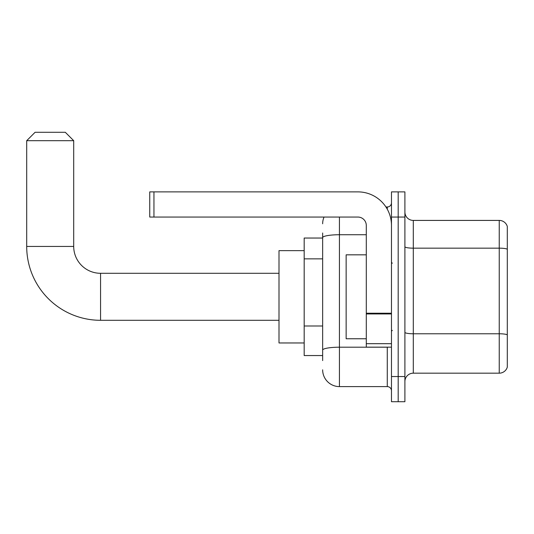 <?xml version="1.0" encoding="UTF-8"?>
<svg xmlns="http://www.w3.org/2000/svg" width="534" height="534" viewBox="0 0 534 534"><rect width="100%" height="100%" fill="white"/><g stroke="black" fill="none" stroke-linecap="round" stroke-linejoin="round"><path stroke-width="0.8" d="M322.649 253.817L322.649 233.004L322.649 238.044L304.18 238.044L304.18 355.551L322.649 355.551M322.649 360.584L322.649 233.004M391.475 376.53L391.475 401.715L398.19 401.715L398.19 376.53L398.19 401.715L404.899 401.715L404.899 376.53L398.19 376.53L398.19 217.058L398.19 376.53L391.475 376.53L391.475 217.058L398.19 217.058L398.19 191.88L398.19 217.058L404.899 217.058L404.899 376.53M404.899 217.058L404.899 191.88L391.475 191.88L391.475 217.058M339.437 217.058L339.437 386.603L387.277 386.603L387.277 347.153M385.942 206.985L387.277 206.985A4.199 4.199 0 0 0 391.475 202.793M322.649 353.034L322.649 331.033M391.475 390.801A4.199 4.199 0 0 0 387.277 386.603M322.649 223.773A16.788 16.788 0 0 1 324.051 217.058M339.437 386.603A16.788 16.788 0 0 1 322.649 369.815M404.899 381.57A8.39 8.39 0 0 1 413.296 373.173L499.243 373.173L499.243 220.415L413.296 220.415A8.39 8.39 0 0 1 404.899 212.025A8.39 8.39 0 0 0 413.296 220.415L413.296 373.173M507.3 226.463A8.39 8.39 0 0 0 499.243 220.415A8.39 8.39 0 0 1 507.3 226.463L507.3 367.132A8.39 8.39 0 0 1 499.243 373.173M404.899 246.701A8.39 1.455 0 0 0 413.296 248.163L499.243 248.163A8.39 1.455 180 0 1 507.3 249.211L507.3 334.825A8.39 1.455 180 0 0 499.243 333.77L413.296 333.77A8.39 1.455 0 0 1 404.899 332.315M279.002 320.3L100.559 320.3A73.859 73.859 0 0 1 26.7 246.434L26.7 140.682L35.09 132.285L65.308 132.285L73.705 140.682L26.7 140.682M100.559 320.3L100.559 273.295A26.86 26.86 0 0 1 73.705 246.434L73.705 140.682M304.18 250.633L279.002 250.633L279.002 342.961L304.18 342.961M391.475 347.153L366.291 347.153L366.291 313.218L391.475 313.218M391.475 225.455A33.575 33.575 0 0 0 357.9 191.88L153.946 191.88L153.946 217.058L357.9 217.058A8.39 8.39 0 0 1 366.291 225.455L366.291 313.218M153.946 217.058L149.747 217.058L149.747 191.88L153.946 191.88M366.291 254.831L346.145 254.831L346.145 338.763L366.291 338.763M322.649 258.85L304.18 258.85M322.649 325.994L304.18 325.994M388.732 347.153A4.199 0.728 0 0 1 387.277 347.2L339.437 347.2A16.788 2.917 180 0 0 322.649 350.117M322.649 237.643A16.788 2.917 180 0 1 339.437 234.733L366.291 234.733M387.277 209.201L387.277 206.985M26.7 246.434L73.705 246.434M391.475 313.945L366.291 313.945M366.291 343.689L391.475 343.689M279.002 273.295L100.559 273.295M392.31 263.222L391.475 262.381M392.31 330.372L391.475 331.207"/></g></svg>
